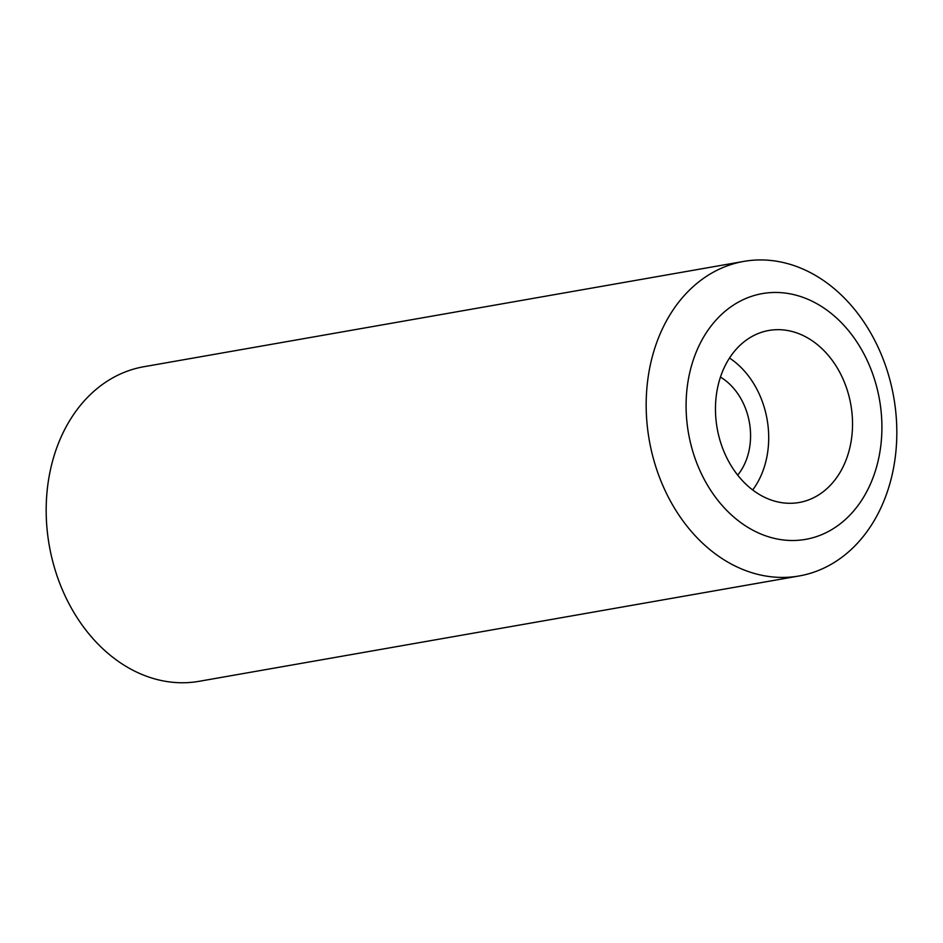 <?xml version="1.0" encoding="UTF-8"?>
<svg xmlns="http://www.w3.org/2000/svg" width="943" height="943" viewBox="0 0 943 943"><rect width="100%" height="100%" fill="white"/><g stroke="black" fill="none" stroke-linecap="round" stroke-linejoin="round"><path stroke-width="1.41" d="M895.85 412.669A159.697 124.111 -100 0 1 799.11 575.973A159.697 124.111 -100 0 1 647.146 424.692A159.697 124.111 -100 0 1 743.886 261.388A159.697 124.111 -100 0 1 895.85 412.669M881.151 411.785A124.771 96.964 -100 0 1 796.151 540.422A124.771 96.964 -100 0 1 686.846 421.179A124.771 96.964 -100 0 1 771.845 292.542A124.771 96.964 -100 0 1 881.151 411.785M743.886 261.388L143.89 366.721A159.697 124.111 80 0 0 47.15 530.025A159.697 124.111 80 0 0 187.056 682.649A159.697 124.111 80 0 0 199.114 681.306L799.11 575.973M737.674 475.142A59.892 46.537 80 0 0 750.204 428.346A59.892 46.537 80 0 0 720.464 377.106M729.517 358.045A83.008 64.513 -100 0 1 768.203 427.474A83.008 64.513 -100 0 1 752.679 489.983M852 413.199A87.334 67.872 80 0 0 766.152 331.017A87.334 67.872 80 0 0 715.996 419.765A87.334 67.872 80 0 0 796.34 502.914A87.334 67.872 80 0 0 852 413.199"/></g></svg>
